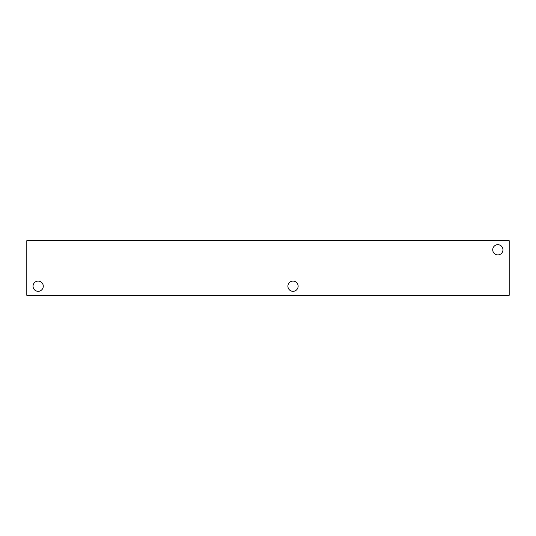 <?xml version="1.0" encoding="UTF-8"?>
<svg xmlns="http://www.w3.org/2000/svg" width="536" height="536" viewBox="0 0 536 536"><rect width="100%" height="100%" fill="white"/><g stroke="black" fill="none" stroke-linecap="round" stroke-linejoin="round"><path stroke-width="0.8" d="M509.2 295.303L26.8 295.303L26.8 240.698L509.2 240.698L509.2 295.303M492.725 249.796A5.112 5.112 0 0 1 500.396 245.367A5.112 5.112 0 0 1 500.396 254.225A5.112 5.112 0 0 1 492.725 249.796M33.044 286.204A5.112 5.112 0 0 1 40.716 281.775A5.112 5.112 0 0 1 40.716 290.633A5.112 5.112 0 0 1 33.044 286.204M287.899 286.204A5.112 5.112 0 0 1 295.57 281.775A5.112 5.112 0 0 1 295.57 290.633A5.112 5.112 0 0 1 287.899 286.204"/></g></svg>
